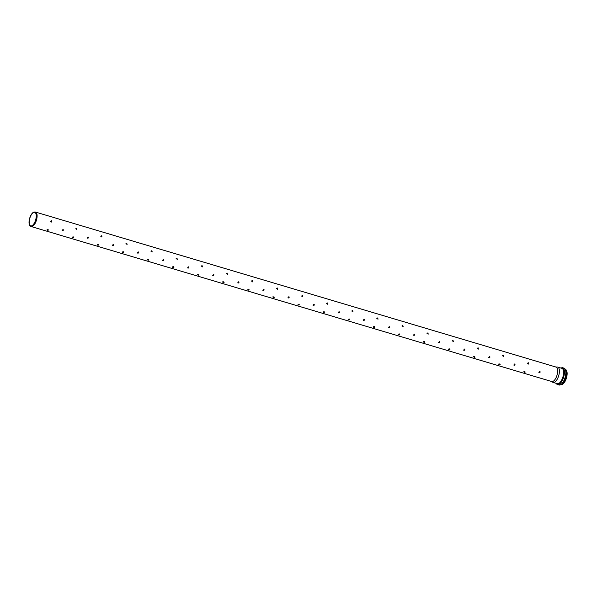 <?xml version="1.0" encoding="UTF-8"?>
<svg xmlns="http://www.w3.org/2000/svg" width="597" height="597" viewBox="0 0 597 597"><rect width="100%" height="100%" fill="white"/><g stroke="black" fill="none" stroke-linecap="round" stroke-linejoin="round"><path stroke-width="0.9" d="M50.827 221.233L51.499 220.756L51.812 222.047L50.827 221.233L51.499 220.756M51.685 222.099L51.267 220.897L50.596 221.368M75.923 228.703L76.595 228.233L76.909 229.517L75.923 228.703L76.595 228.233M76.782 229.569L76.364 228.367L75.692 228.838M101.02 236.173L101.691 235.703L101.997 236.994L101.02 236.173L101.691 235.703M101.878 237.046L101.46 235.837L100.789 236.308M126.109 243.643L126.788 243.173L127.094 244.464L126.109 243.643L126.788 243.173M126.967 244.516L126.557 243.315L125.877 243.785M151.205 251.121L151.884 250.65L152.19 251.934L151.205 251.121L151.884 250.65M152.063 251.986L151.645 250.785L150.974 251.255M176.302 258.591L176.973 258.12L177.287 259.411L176.302 258.591L176.973 258.12M177.16 259.464L176.742 258.255L176.07 258.725M201.398 266.061L202.07 265.59L202.383 266.881L201.398 266.061L202.07 265.59M202.256 266.934L201.838 265.732L201.167 266.202M226.494 273.538L227.166 273.068L227.472 274.351L226.494 273.538L227.166 273.068M227.353 274.404L226.935 273.202L226.256 273.672M251.583 281.008L252.262 280.538L252.568 281.829L251.583 281.008L252.262 280.538M252.441 281.881L252.024 280.672L251.352 281.142M276.68 288.478L277.351 288.008L277.665 289.299L276.68 288.478L277.351 288.008M277.538 289.351L277.12 288.15L276.448 288.62M301.776 295.955L302.448 295.485L302.761 296.769L301.776 295.955L302.448 295.485M302.634 296.821L302.216 295.619L301.545 296.09M326.872 303.425L327.544 302.955L327.85 304.246L326.872 303.425L327.544 302.955M327.731 304.298L327.313 303.089L326.641 303.56M351.961 310.895L352.64 310.425L352.946 311.716L351.961 310.895L352.64 310.425M352.827 311.768L352.409 310.559L351.73 311.037M377.058 318.373L377.737 317.895L378.043 319.186L377.058 318.373L377.737 317.895M377.916 319.238L377.498 318.037L376.826 318.507M402.154 325.843L402.826 325.372L403.139 326.663L402.154 325.843L402.826 325.372M403.012 326.716L402.594 325.507L401.923 325.977M427.251 333.313L427.922 332.842L428.236 334.133L427.251 333.313L427.922 332.842M428.109 334.186L427.691 332.977L427.019 333.447M452.347 340.79L453.019 340.312L453.324 341.603L452.347 340.79L453.019 340.312M453.205 341.656L452.787 340.454L452.108 340.924M477.436 348.26L478.115 347.79L478.421 349.073L477.436 348.26L478.115 347.79M478.294 349.133L477.876 347.924L477.204 348.394M502.532 355.73L503.204 355.26L503.517 356.551L502.532 355.73L503.204 355.26M503.39 356.603L502.972 355.394L502.301 355.864M48.088 229.718C48.156 230.524 47.82 230.576 47.103 229.882L48.454 230.061M47.103 229.479C47.82 230.173 48.156 230.114 48.096 229.308M73.185 237.188C73.244 237.994 72.916 238.046 72.2 237.352L73.55 237.531M72.2 236.949C72.916 237.643 73.244 237.591 73.185 236.785M98.281 244.658C98.341 245.464 98.012 245.524 97.289 244.822L98.639 245.009M97.289 244.419C98.012 245.113 98.341 245.061 98.281 244.255M123.378 252.135C123.437 252.941 123.109 252.994 122.385 252.3L123.736 252.479M122.385 251.897C123.109 252.591 123.437 252.531 123.378 251.725M148.474 259.605C148.534 260.411 148.205 260.464 147.481 259.77L148.832 259.949M147.481 259.367C148.205 260.061 148.534 260.008 148.474 259.202M173.563 267.075C173.63 267.881 173.294 267.941 172.578 267.24L173.928 267.426M172.578 266.837C173.294 267.531 173.63 267.478 173.563 266.672M198.659 274.553C198.719 275.359 198.391 275.411 197.667 274.717L199.025 274.896M197.674 274.314C198.391 275.008 198.719 274.948 198.659 274.142M223.756 282.023C223.815 282.829 223.487 282.881 222.763 282.187L224.114 282.366M222.763 281.784C223.487 282.478 223.815 282.418 223.756 281.62M248.852 289.493C248.912 290.299 248.583 290.351 247.859 289.657L249.21 289.843M247.859 289.254C248.583 289.948 248.912 289.896 248.852 289.09M273.941 296.97C274.008 297.769 273.672 297.828 272.956 297.134L274.307 297.313M272.956 296.731C273.68 297.425 274.008 297.366 273.948 296.56M299.037 304.44C299.097 305.246 298.769 305.298 298.052 304.604L299.403 304.783M298.052 304.201C298.769 304.895 299.097 304.836 299.037 304.03M324.134 311.91C324.193 312.716 323.865 312.768 323.141 312.074L324.499 312.261M323.141 311.671C323.865 312.365 324.193 312.313 324.134 311.507M349.23 319.388C349.29 320.186 348.961 320.246 348.238 319.552L349.588 319.731M348.238 319.141C348.961 319.843 349.29 319.783 349.23 318.977M374.326 326.857C374.386 327.663 374.058 327.716 373.334 327.022L374.685 327.201M373.334 326.619C374.058 327.313 374.386 327.253 374.326 326.447M399.415 334.327C399.483 335.133 399.147 335.186 398.43 334.492L399.781 334.671M398.43 334.089C399.147 334.783 399.483 334.73 399.415 333.924M424.512 341.797C424.571 342.603 424.243 342.663 423.527 341.969L424.877 342.148M423.527 341.559C424.243 342.253 424.571 342.2 424.512 341.394M449.608 349.275C449.668 350.081 449.34 350.133 448.616 349.439L449.966 349.618M448.616 349.036C449.34 349.73 449.668 349.67 449.608 348.864M474.705 356.745C474.764 357.551 474.436 357.603 473.712 356.909L475.063 357.088M473.712 356.506C474.436 357.2 474.764 357.148 474.705 356.342M499.793 364.215C499.861 365.021 499.525 365.08 498.808 364.386L500.159 364.566M498.808 363.976C499.532 364.67 499.861 364.618 499.801 363.812M57.954 234.509L58.543 234.673M83.05 241.979L83.632 242.143M108.139 249.449L108.729 249.613M133.235 256.926L133.825 257.091M158.332 264.396L158.921 264.561M183.428 271.866L184.018 272.031M208.525 279.344L209.107 279.508M233.614 286.814L234.203 286.978M258.71 294.284L259.299 294.448M283.806 301.761L284.396 301.925M308.903 309.231L309.485 309.395M333.999 316.701L334.581 316.865M359.088 324.178L359.678 324.343M384.184 331.648L384.774 331.813M409.281 339.118L409.87 339.283M434.377 346.588L434.959 346.753M459.466 354.066L460.056 354.23M484.563 361.536L485.152 361.7M509.659 369.006L510.248 369.17M62.969 229.479L63.245 229.651C63.416 230.591 63.051 230.905 62.148 230.599L62.969 229.479M62.081 230.502L63.163 229.576M88.065 236.949L88.341 237.128C88.513 238.061 88.147 238.375 87.244 238.069L88.065 236.949M87.177 237.972L88.259 237.046M113.161 244.419L113.437 244.598C113.609 245.539 113.243 245.852 112.34 245.546L113.161 244.419M112.273 245.449L113.348 244.516M138.258 251.897L138.526 252.068C138.705 253.009 138.34 253.322 137.429 253.016L138.258 251.897M137.37 252.919L138.444 251.986M163.354 259.367L163.623 259.538C163.794 260.479 163.429 260.792 162.526 260.486L163.354 259.367M162.459 260.389L163.541 259.464M188.443 266.837L188.719 267.016C188.891 267.956 188.525 268.269 187.622 267.956L188.443 266.837M187.555 267.866L188.637 266.934M213.539 274.307L213.816 274.486C213.987 275.426 213.622 275.739 212.719 275.433L213.539 274.307M212.651 275.336L213.726 274.404M238.636 281.784L238.912 281.956C239.084 282.896 238.718 283.209 237.807 282.903L238.636 281.784M237.748 282.806L238.822 281.881M263.732 289.254L264.001 289.433C264.18 290.366 263.814 290.687 262.904 290.373L263.732 289.254M262.837 290.284L263.919 289.351M288.829 296.724L289.097 296.903C289.269 297.843 288.903 298.157 288 297.851L288.829 296.724M287.933 297.754L289.015 296.821M313.918 304.201L314.194 304.373C314.365 305.313 314 305.627 313.097 305.321L313.918 304.201M313.029 305.224L314.112 304.298M339.014 311.671L339.29 311.85C339.462 312.783 339.096 313.104 338.193 312.791L339.014 311.671M338.126 312.701L339.2 311.768M364.11 319.141L364.379 319.32C364.558 320.261 364.192 320.574 363.282 320.268L364.11 319.141M363.222 320.171L364.297 319.238M389.207 326.619L389.475 326.79C389.647 327.731 389.281 328.044 388.378 327.738L389.207 326.619M388.311 327.641L389.393 326.716M414.296 334.089L414.572 334.268C414.743 335.201 414.378 335.521 413.475 335.208L414.296 334.089M413.408 335.111L414.49 334.186M439.392 341.559L439.668 341.738C439.84 342.678 439.474 342.991 438.571 342.685L439.392 341.559M438.504 342.588L439.579 341.656M464.488 349.036L464.764 349.208C464.936 350.148 464.57 350.461 463.66 350.155L464.488 349.036M463.6 350.058L464.675 349.133M489.585 356.506L489.853 356.685C490.033 357.618 489.667 357.939 488.756 357.625L489.585 356.506M488.689 357.528L489.771 356.603M514.681 363.976L514.95 364.155C515.121 365.095 514.756 365.409 513.853 365.103L514.681 363.976M513.786 365.006L514.868 364.073M527.629 363.207L528.3 362.73L528.614 364.021L527.629 363.207L528.3 362.73M528.487 364.073L528.069 362.872L527.397 363.342M524.89 371.692C524.95 372.498 524.621 372.55 523.905 371.856L525.256 372.035M523.905 371.453C524.621 372.147 524.957 372.088 524.89 371.282M534.755 376.483L535.337 376.647M539.77 371.453L540.046 371.625C540.218 372.565 539.852 372.879 538.949 372.573L539.77 371.453M538.882 372.476L539.964 371.543M29.999 225.427A7.074 3.03 -73.4 0 0 30.693 225.897A7.074 3.03 -73.4 0 0 35.619 219.987A7.074 3.03 -73.4 0 0 34.73 212.338A7.074 3.03 -73.4 0 0 30.104 217.353A7.074 3.03 -73.4 0 0 29.999 225.427M551.553 381.483L552.718 382.244A8.015 3.433 -73.4 0 0 553.12 382.438A8.015 3.433 -73.4 0 0 558.695 375.737A8.015 3.433 -73.4 0 0 557.688 367.08A8.015 3.433 -73.4 0 0 557.255 367.013L555.859 367.021M535.076 376.573L551.747 381.543A7.545 3.231 -73.4 0 0 557.001 375.229A7.545 3.231 -73.4 0 0 556.053 367.073L35.499 212.069A7.545 3.231 -73.4 0 0 35.081 212.017L34.41 212.017A7.351 3.149 -73.4 0 0 29.85 217.726A7.351 3.149 -73.4 0 0 29.887 225.673A7.351 3.149 -73.4 0 0 30.253 225.994A7.351 3.149 -73.4 0 0 35.738 220.017A7.351 3.149 -73.4 0 0 34.41 212.017M30.253 225.994L30.813 226.36A7.545 3.231 -73.4 0 0 31.186 226.539A7.545 3.231 -73.4 0 0 36.439 220.226A7.545 3.231 -73.4 0 0 35.499 212.069M562.732 384.177A7.821 3.351 -73.4 0 0 565.732 379.99A7.821 3.351 -73.4 0 0 566.687 370.879M565.665 380.005A7.94 3.403 -73.4 0 0 565.389 369.446C567.605 371.021 567.717 374.543 565.74 380.013C564.21 383.356 562.583 384.908 560.859 384.662A7.94 3.403 -73.4 0 0 565.665 380.005M563.187 382.759A8.059 3.455 -73.4 0 0 564.889 379.804A8.059 3.455 -73.4 0 0 566.299 372.312M561.128 384.483A8.089 3.47 -73.4 0 0 564.881 379.811A8.089 3.47 -73.4 0 0 565.516 369.744M561.105 384.364A8.44 3.619 -73.4 0 0 564.449 379.782A8.44 3.619 -73.4 0 0 565.426 369.827M564.247 379.826A8.806 3.769 -73.4 0 0 563.941 368.11C566.508 369.953 566.687 373.864 564.463 379.834C562.822 383.52 560.971 385.244 558.919 384.983A8.806 3.769 -73.4 0 0 564.247 379.826M556.635 383.975A8.806 3.769 -73.4 0 0 557.508 384.565A8.806 3.769 -73.4 0 0 562.837 379.401A8.806 3.769 -73.4 0 0 562.531 367.692L560.687 367.968M556.329 383.393A8.44 3.619 -73.4 0 0 562.411 379.177A8.44 3.619 -73.4 0 0 563.837 370.879A8.44 3.619 -73.4 0 0 560.896 368.036M556.844 383.543A8.134 3.485 -73.4 0 0 562.307 379.058A8.134 3.485 -73.4 0 0 561.419 368.185M553.12 382.438L557.314 383.684A8.015 3.433 -73.4 0 0 562.165 378.983A8.015 3.433 -73.4 0 0 561.889 368.327L557.688 367.08M565.262 369.453C566.799 371.618 566.672 375.073 564.889 379.811C563.635 382.602 562.255 384.192 560.747 384.587M563.941 368.11L562.531 367.692M558.919 384.983L556.12 383.326M534.793 376.491L509.98 369.103M509.704 369.021L484.883 361.633M484.607 361.551L459.787 354.163M459.511 354.073L434.691 346.685M434.415 346.603L409.602 339.215M409.318 339.133L384.505 331.745M384.229 331.663L359.409 324.268M359.133 324.186L334.313 316.798M334.036 316.716L309.224 309.328M308.94 309.246L284.127 301.851M283.851 301.769L259.031 294.381M258.755 294.299L233.934 286.911M233.658 286.829L208.838 279.433M208.562 279.351L183.749 271.963M183.466 271.881L158.653 264.493M158.377 264.411L133.556 257.016M133.28 256.934L108.46 249.546M108.184 249.464L83.364 242.076M83.087 241.994L58.275 234.606M57.999 234.517L31.186 226.539"/></g></svg>
